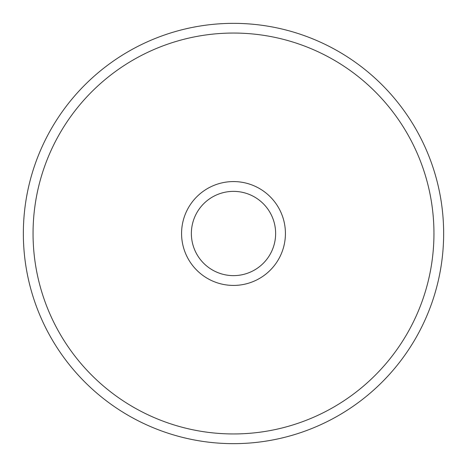 <?xml version="1.0" encoding="UTF-8"?>
<svg xmlns="http://www.w3.org/2000/svg" width="467" height="467" viewBox="0 0 467 467"><rect width="100%" height="100%" fill="white"/><g stroke="black" fill="none" stroke-linecap="round" stroke-linejoin="round"><path stroke-width="0.7" d="M233.5 285.425A51.925 51.925 0 0 1 181.575 233.5A51.925 51.925 0 0 1 233.5 181.575A51.925 51.925 0 0 1 285.425 233.5A51.925 51.925 0 0 1 233.5 285.425M233.5 191.371A42.129 42.129 0 0 0 191.371 233.5A42.129 42.129 0 0 0 233.5 275.629A42.129 42.129 0 0 0 275.629 233.5A42.129 42.129 0 0 0 233.5 191.371M233.5 433.948A200.448 200.448 0 0 0 433.948 233.5A200.448 200.448 0 0 0 233.5 33.052A200.448 200.448 0 0 0 33.052 233.5A200.448 200.448 0 0 0 233.5 433.948M233.5 23.35A210.15 210.15 0 0 1 443.65 233.5A210.15 210.15 0 0 1 233.5 443.65A210.15 210.15 0 0 1 23.35 233.5A210.15 210.15 0 0 1 233.5 23.35A210.15 210.15 0 0 0 23.35 233.5A210.15 210.15 0 0 0 233.5 443.65"/></g></svg>
